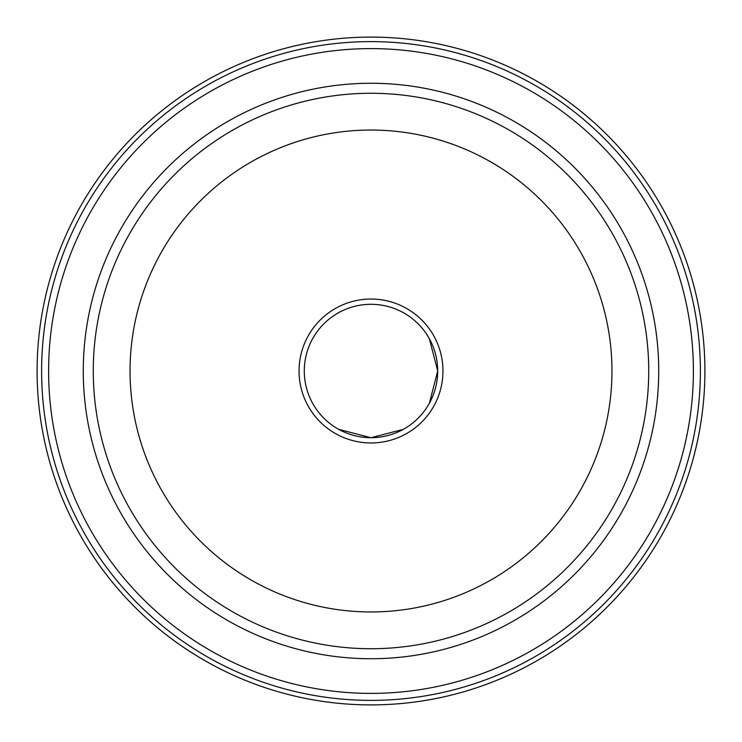 <?xml version="1.0" encoding="UTF-8"?>
<svg xmlns="http://www.w3.org/2000/svg" width="742" height="742" viewBox="0 0 742 742"><rect width="100%" height="100%" fill="white"/><g stroke="black" fill="none" stroke-linecap="round" stroke-linejoin="round"><path stroke-width="1.11" d="M437.706 371L429.368 403.286L437.706 371L429.368 338.714L437.706 371M371 437.706L338.714 429.368L371 437.706L403.286 429.368L371 437.706M93.269 371A277.731 277.731 0 0 1 509.865 130.481A277.731 277.731 0 0 1 509.865 611.519A277.731 277.731 0 0 1 93.269 371M658.729 371A287.729 287.729 0 0 0 371 83.271A287.729 287.729 0 0 0 83.271 371A287.729 287.729 0 0 0 371 658.729A287.729 287.729 0 0 0 658.729 371M693.39 371A322.39 322.39 0 0 1 371 693.39A322.39 322.39 0 0 1 48.61 371A322.39 322.39 0 0 1 371 48.61A322.39 322.39 0 0 1 693.39 371M41.617 371A329.383 329.383 0 0 0 371 700.383A329.383 329.383 0 0 0 700.383 371A329.383 329.383 0 0 0 371 41.617A329.383 329.383 0 0 0 41.617 371M37.1 371A333.9 333.9 0 0 1 371 37.1A333.9 333.9 0 0 1 704.9 371A333.9 333.9 0 0 1 371 704.9A333.9 333.9 0 0 1 37.1 371M304.294 371A66.706 66.706 0 0 1 404.353 313.235A66.706 66.706 0 0 1 404.353 428.765A66.706 66.706 0 0 1 304.294 371M299.045 371A71.955 71.955 0 0 0 406.978 433.319A71.955 71.955 0 0 0 406.978 308.681A71.955 71.955 0 0 0 299.045 371M611.964 371A240.965 240.965 0 0 1 250.518 579.678A240.965 240.965 0 0 1 250.518 162.322A240.965 240.965 0 0 1 611.964 371"/></g></svg>
